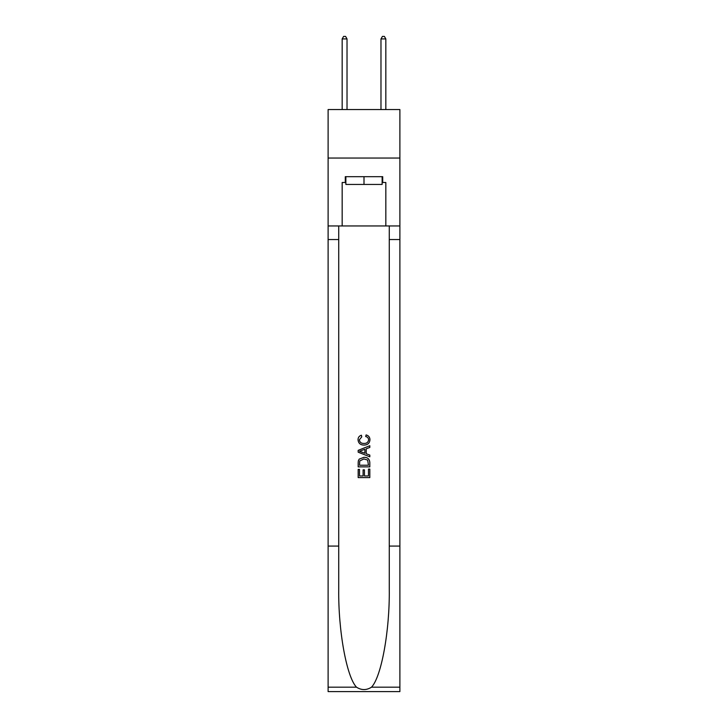 <?xml version="1.0" encoding="UTF-8"?>
<svg xmlns="http://www.w3.org/2000/svg" width="728" height="728" viewBox="0 0 728 728"><rect width="100%" height="100%" fill="white"/><g stroke="black" fill="none" stroke-linecap="round" stroke-linejoin="round"><path stroke-width="1.09" d="M399.89 158.049L399.89 109.546L328.11 109.546L328.11 158.049L399.89 158.049L399.89 225.953L385.831 225.953L385.831 182.491L382.719 182.491L382.719 176.677L345.281 176.677L345.281 182.491L345.864 182.491M382.136 176.677L382.136 184.439L345.864 184.439L345.864 176.677M364 176.677L364 184.439M368.468 469.105L368.468 475.966L364.446 475.966L368.468 475.966L368.468 469.105L369.815 469.105L369.815 477.604L358.176 477.604L358.176 469.396L358.176 477.604M363.099 469.851L363.099 475.966L359.514 475.966L363.099 475.966L363.099 469.851L364.446 469.851L364.446 475.966M359.177 459.131L358.34 460.824L359.177 459.131L363.936 457.311C367.658 457.293 369.615 459.086 369.815 462.69L369.815 466.866L358.176 466.866L358.176 462.881L358.176 466.866M366.093 434.925L365.711 436.563L366.093 434.925C368.559 435.562 369.851 437.155 369.961 439.676C369.651 443.252 367.631 445.054 363.909 445.072L363.909 445.072C360.333 444.999 358.367 443.206 358.021 439.712L358.021 439.712C358.085 437.41 359.213 435.917 361.406 435.226L361.761 436.864L359.368 439.785C359.714 442.306 361.224 443.516 363.9 443.434C366.63 443.57 368.195 442.378 368.623 439.83C368.495 438.019 367.522 436.927 365.711 436.563M371.507 687.177L399.89 687.177L399.89 691.6L328.11 691.6L328.11 546.082L338.729 546.082L338.729 589.343C338.211 630.694 346.601 676.894 356.493 687.177C361.498 690.362 366.493 690.362 371.507 687.177C381.399 676.894 389.789 630.694 389.271 589.343L389.271 225.953M358.176 450.341L358.176 452.188L369.815 456.811L358.176 452.188L358.176 450.341L369.815 445.718L358.176 450.341M389.271 546.082L399.89 546.082L399.89 225.953M328.11 546.082L328.11 158.049M338.729 225.953L338.729 546.082M399.89 687.177L399.89 546.082M328.11 225.953L342.169 225.953L342.169 182.491L345.281 182.491M342.169 225.953L385.831 225.953M382.136 182.491L382.719 182.491M369.815 445.718L369.815 447.465L366.23 448.785L366.23 453.744L369.815 455.073L369.815 456.811M361.67 452.061L364.892 453.253L364.892 449.276L359.514 451.269L361.67 452.061M364.892 449.276L364.892 453.253M358.176 462.881L358.34 460.824M367.649 460.069L368.468 465.219L367.649 460.069L363.909 458.949L359.759 460.933L359.514 465.219L368.468 465.219L359.514 465.219M358.176 469.396L359.514 469.396L359.514 475.966M347.019 109.546L347.019 38.921L342.169 38.921L342.169 109.546M342.169 38.921L343.625 36.4L345.572 36.4L347.019 38.921M385.831 109.546L385.831 38.921L380.981 38.921L380.981 109.546M380.981 38.921L382.428 36.4L384.375 36.4L385.831 38.921M389.271 239.539L399.89 239.539M338.729 239.539L328.11 239.539M328.11 687.177L356.493 687.177"/></g></svg>
